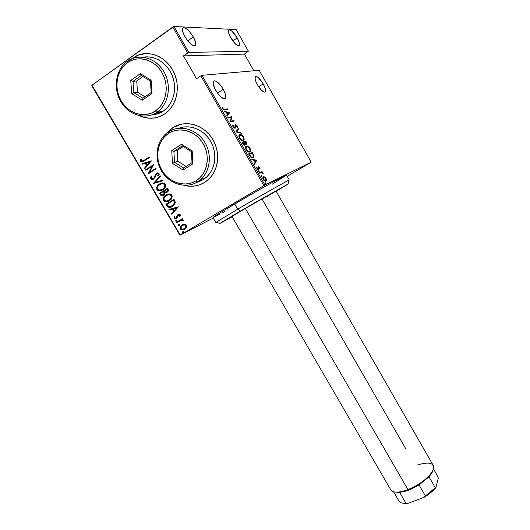 <?xml version="1.0" encoding="UTF-8"?>
<svg xmlns="http://www.w3.org/2000/svg" width="530" height="530" viewBox="0 0 530 530"><rect width="100%" height="100%" fill="white"/><g stroke="black" fill="none" stroke-linecap="round" stroke-linejoin="round"><path stroke-width="0.79" d="M177.742 125.239L172.767 127.783L167.255 132.666L173.284 127.399C185.427 119.76 203.089 124.497 211.887 138.019C220.818 151.441 218.897 170.501 208.032 179.902L204.481 182.532C198.147 186.269 191.323 187.203 184.023 185.334L188.521 186.162L194.093 186.116L199.479 184.89L204.481 182.532L208.899 179.107L212.563 174.741L215.319 169.607L217.061 163.883L217.711 157.794L217.227 151.587L215.624 145.498L212.967 139.774L209.357 134.647L204.938 130.32L199.883 126.975L194.404 124.729L188.713 123.689L183.042 123.868L177.61 125.266L172.634 127.809L166.957 132.891L173.284 127.399M199.598 184.844L194.212 186.063L188.647 186.109L184.394 185.354C190.025 186.779 195.477 186.467 200.737 184.42M142.603 53.921L137.23 55.504L131.5 58.89L138.575 54.934C151.766 50.211 167.917 58.426 174.297 73.272C180.803 88.066 176.285 106.291 164.605 114.003L162.849 115.083C155.29 119.071 147.466 119.27 139.37 115.679L143.266 117.156L148.797 118.177L154.329 117.985L159.669 116.58L164.605 114.003L168.944 110.353L172.522 105.742L175.198 100.355L176.841 94.393L177.398 88.086L176.828 81.68L175.152 75.426L172.429 69.576L168.772 64.368L164.313 60.016L159.245 56.684L153.76 54.517L148.089 53.583L142.457 53.921L137.078 55.511L131.175 59.035L138.575 54.934M154.469 117.958L148.937 118.15L143.411 117.137L139.721 115.752C144.842 118.051 150.043 118.74 155.33 117.819L155.29 117.826M223.289 89.312C226.138 94.684 226.621 97.845 224.74 98.805C222.169 98.693 219.162 95.87 215.723 90.339C212.868 84.939 212.371 81.766 214.246 80.825C216.863 80.964 219.877 83.793 223.289 89.312L217.525 93.128L223.289 89.312L221.056 85.939L217.373 82.09L215.233 80.898L213.736 81.063L213.173 83.766L214.776 88.556L218.009 93.784L220.526 96.599L223.872 98.759L224.7 98.812L225.727 97.898L225.495 94.347L223.289 89.312M263.205 83.886C265.702 88.603 266.239 91.359 264.828 92.154C262.82 92.008 260.349 89.517 257.394 84.674C254.89 79.931 254.34 77.168 255.758 76.386C257.792 76.552 260.27 79.056 263.205 83.886L258.719 86.794L263.205 83.886L258.229 77.526L256.507 76.466L255.361 76.585L255.069 78.93L255.891 81.593L258.335 86.218L261.449 90.173L264.152 92.101L264.801 92.16L265.55 91.379L265.185 88.291L263.205 83.886M193.304 36.914C196.034 42.009 196.511 45.004 194.755 45.905C191.993 45.765 188.733 42.705 184.983 36.722C182.247 31.608 181.757 28.6 183.506 27.719C186.321 27.891 189.588 30.952 193.304 36.914L187.766 40.823L193.304 36.914L189.74 31.873L187.163 29.322L183.956 27.679L182.731 28.302L182.757 31.614L184.029 34.927L187.328 40.26L191.237 44.401L193.51 45.765L195.113 45.765L195.577 45.249L195.49 41.923L193.304 36.914M237.162 37.928C239.567 42.433 240.097 45.063 238.758 45.812C236.625 45.64 233.969 42.956 230.788 37.776C228.377 33.244 227.834 30.614 229.179 29.879C231.345 30.077 234.008 32.761 237.162 37.928L232.816 40.909L237.162 37.928L232.021 31.283L230.192 30.038L228.927 29.978L228.51 32.105L229.954 36.206L234.962 43.486L237.831 45.679L238.533 45.832L239.388 45.229L239.129 42.314L237.162 37.928M264.921 185.01L201.956 75.326L259.21 70.331L311.203 162.173L264.921 185.01L311.203 162.173L287.18 176.331L311.203 162.173L259.21 70.331L201.956 75.326L200.83 75.869L263.854 185.619L180.24 235.035L91.975 85.257L172.78 27.017L187.673 52.954L183.459 55.902L196.597 78.745L200.83 75.869L196.597 78.745L183.459 55.902L188.812 52.43L173.933 26.5L236.141 29.587L248.385 51.211L188.812 52.43L248.385 51.211L244.376 54.093L248.385 51.211L236.141 29.587L173.933 26.5L188.812 52.43L187.673 52.954L172.78 27.017L173.933 26.5L91.975 85.257L180.24 235.035L264.921 185.01L263.854 185.619L200.83 75.869L201.956 75.326L264.921 185.01M265.537 182.804L266.1 183.797L265.537 182.804M261.27 175.37L261.84 176.364L261.27 175.37M258.633 170.779L258.613 171.409L259.25 171.746L258.885 170.806L258.613 171.409L259.203 171.773L258.633 170.779M256.752 160.239L251.664 159.185L251.975 159.729L253.618 160.067L255.003 162.485L254.281 163.75L254.592 164.293L256.752 160.239L256.315 160.663L256.752 160.239L251.664 159.185L251.975 159.729L253.618 160.067L255.003 162.485L254.281 163.75L254.592 164.293L256.752 160.239M246.377 146.068L245.469 147.598L246.37 150.142L248.239 151.838L250.107 151.878L250.71 150.474L249.922 148.135L248.186 146.393L246.708 145.995L245.874 146.379L247.338 146.525L245.874 146.379L246.377 146.068C245.297 146.24 245.218 147.466 246.125 149.738C247.523 151.613 248.669 152.395 249.55 152.097L249.815 152.024C250.889 151.838 250.968 150.606 250.041 148.334C248.643 146.485 247.503 145.71 246.622 146.008L246.377 146.068M239.805 134.613L238.864 136.091L239.633 138.423L241.653 140.351L243.555 140.457L244.184 139.092L243.402 136.76L241.647 134.991L240.143 134.554L239.302 134.925L240.706 135.077L239.302 134.925L239.805 134.613C238.705 134.746 238.606 135.952 239.514 138.217C240.958 140.139 242.137 140.947 243.038 140.636L243.25 140.589C244.356 140.437 244.443 139.224 243.522 136.959C242.071 135.051 240.892 134.256 239.984 134.574L239.805 134.613M233.014 126.895L234.154 128.068L235.188 128.187L235.843 125.179L236.771 125.988L236.837 127.094L237.341 127.498L237.453 126.855L236.917 125.491L235.605 124.676L235.028 125.226L234.909 127.65L233.604 127.068L232.875 124.921L233.014 126.895L235.028 128.253L235.751 125.193L236.711 125.882L237.341 127.498L237.148 125.842L235.486 124.696L234.744 127.75L233.425 126.796L233.359 125.358L232.875 124.921L233.014 126.895M229.556 112.797L224.084 111.121L224.395 111.671L226.164 112.214L227.569 114.659L226.734 115.745L227.052 116.295L229.556 112.797L229.132 113.241L229.556 112.797L224.084 111.121L224.395 111.671L226.164 112.214L227.569 114.659L226.734 115.745L227.052 116.295L229.556 112.797M224.581 109.339L223.302 109.047L222.275 107.265L222.547 108.65L223.633 109.803L227.555 109.306L227.264 108.802L224.084 109.664L227.264 108.802L224.581 109.339L223.057 108.723L222.275 107.265L222.613 108.769C223.581 109.909 224.309 110.266 224.799 109.856L227.555 109.306L227.264 108.802L226.939 109.425L224.084 109.664L224.581 109.339M228.066 118.064L231.213 117.349L230.305 121.966L234.267 121.012L233.982 120.515L230.861 121.264L231.769 116.66L227.774 117.561L228.066 118.064L231.213 117.349L230.305 121.966L234.267 121.012L233.982 120.515L230.861 121.264L231.769 116.66L227.774 117.561L228.066 118.064M235.936 131.778L241.309 133.308L241.004 132.765L236.724 131.632L238.705 128.763L238.394 128.22L235.936 131.778L241.309 133.308L241.004 132.765L236.724 131.632L238.705 128.763L238.394 128.22L235.936 131.778M241.978 142.318L243.475 144.69L244.999 145.339L245.317 143.882L246.377 144.286L246.914 143.683L245.787 141.106L241.978 142.318L242.873 143.862L244.88 145.366L245.317 143.882L246.49 144.259C247.073 144.16 247.046 143.471 246.404 142.192L245.787 141.106L241.978 142.318M249.61 155.615L251.876 157.867L253.227 157.821L253.983 156.873L253.79 155.263L252.3 152.474L248.583 153.819L249.61 155.615C250.889 157.509 251.942 158.298 252.77 157.96L253.108 157.874C253.89 157.741 254.142 156.946 253.87 155.489L252.3 152.474L248.583 153.819L249.61 155.615M259.779 167.5L258.355 166.745L257.991 168.99L256.619 167.149L257.063 168.692L258.176 169.507L258.746 169.083L258.693 167.215L260.044 168.778L259.779 167.5L258.454 166.692L258.084 168.99L256.619 167.149L256.964 168.533L258.302 169.501L258.746 169.083L258.753 167.182L260.044 168.778L259.779 167.5M259.448 172.753L259.733 173.25L261.8 172.588L263.224 173.707L261.966 172.257L262.35 172.091L262.065 171.594L259.448 172.753L259.733 173.25L261.575 172.561L263.224 173.707L261.966 172.257L262.35 172.091L262.065 171.594L259.448 172.753M264.629 176.914L263.178 176.874L262.853 178.458L263.887 180.399L265.437 181.286L266.444 180.538L266.133 178.61L264.795 177.007L263.377 176.748C262.642 176.96 262.622 177.914 263.317 179.604L265.662 181.273L266.504 180.167L265.994 178.345L264.629 176.914M91.783 85.694L179.928 235.254L213.272 218.049L179.928 235.254L180.24 235.035L179.928 235.254L91.783 85.694L91.975 85.257L91.783 85.694M253.844 70.795L244.376 54.093L183.459 55.902L244.376 54.093L253.844 70.795M184.46 224.21L182.578 224.614L181.094 225.601L180.213 226.807L179.975 228.258L180.624 229.351L181.982 229.841L184.009 229.43L185.54 228.39L186.52 226.847L186.586 225.734L186.003 224.74L184.46 224.21L181.121 225.581L180.213 228.861C181.578 230.086 183.016 230.186 184.519 229.165L186.308 227.344L186.374 225.197L184.46 224.21M176.49 222.295L176.768 222.772L181.081 220.374L182.254 220.288L182.724 220.917L183.519 220.811L183.506 220.361L181.836 219.731L182.711 219.208L182.433 218.731L176.49 222.295L182.446 218.757L176.49 222.295L176.768 222.772L180.856 220.453L183.519 220.811L183.446 220.215L181.836 219.731L182.711 219.208L182.433 218.731L176.49 222.295M180.227 214.743L179.147 214.252L177.815 214.776L176.603 217.558L175.774 218.188L174.86 218.035L174.86 216.664L174.125 216.671L174.006 218.327L174.867 218.87L176.139 218.645L177.232 217.744L178.219 215.173L179.378 215.041L179.306 216.306L180.014 216.326L180.346 215.153L180.227 214.743L178.04 214.623L177.239 215.365L176.119 218.035L174.728 217.87L174.86 216.664L174.125 216.671L174.006 218.327L176.424 218.493L177.232 217.744L178.153 215.226L179.491 215.167L179.306 216.306L180.014 216.326L180.227 214.743M166.89 205.991L168.063 207.197L169.62 207.422L171.813 206.76L173.992 205.229L175.384 202.52L173.992 199.293L165.883 204.282L166.89 205.991C168.619 207.773 170.488 207.906 172.489 206.382L173.661 205.534L175.384 202.347L173.992 199.293L165.883 204.282L174.019 199.333L166.148 204.176L166.89 205.991M159.437 193.337L161.021 195.49L163.624 195.133L164.658 194.172L165.049 192.754L166.652 192.556L168.301 191.091L168.407 189.912L167.526 188.289L159.437 193.337L167.559 188.335L159.437 193.337L160.305 194.815C161.345 195.855 162.445 195.961 163.624 195.133L165.049 192.754L167.533 192.012L168.143 189.336L167.526 188.289L159.437 193.337M153.541 183.32L163.088 180.73L162.783 180.207L155.124 182.399L160.504 176.331L160.199 175.808L153.607 183.44L163.088 180.73L162.783 180.207L155.124 182.399L160.504 176.331L160.199 175.808L153.541 183.32M145.856 170.276L152.176 166.201L148.042 173.986L156.098 168.825L155.813 168.348L149.46 172.422L153.62 164.611L145.578 169.792L145.856 170.276L152.176 166.201L148.042 173.986L156.098 168.825L155.813 168.348L149.46 172.422L153.62 164.611L145.578 169.792L145.856 170.276M143.802 160.491L141.742 161.352L141.199 160.835L141.358 159.497L140.569 159.603L140.516 161.663L142.278 161.994L149.44 157.489L149.155 157.006L143.802 160.491L149.202 157.079L144.081 160.411L141.278 161.054L141.358 159.497L140.569 159.603L140.437 161.551C141.669 162.326 142.861 162.153 144.008 161.021L149.44 157.489L149.155 157.006L143.802 160.491M151.428 160.868L141.974 163.677L142.278 164.201L145.299 163.3L146.678 165.645L144.564 168.07L144.869 168.593L151.428 160.868L141.974 163.677L142.278 164.201L145.299 163.3L146.678 165.645L144.564 168.07L144.869 168.593L151.428 160.868M153.409 178.531L151.408 178.265L152.037 176.198L151.355 175.993L150.58 178.776L151.693 179.458L152.931 179.326L154.859 177.702L156.714 173.727L158.059 173.688L158.311 174.33L157.774 175.569L158.543 175.708L159.192 174.337L158.947 173.231L157.741 172.793L156.092 173.489L154.197 177.57L153.137 178.623L151.408 178.265L152.037 176.198L151.355 175.993L150.447 177.616L150.58 178.776L151.408 176.198M158.974 190.628L161.597 190.383C159.954 191.091 158.49 190.78 157.191 189.448L156.92 189.548C158.848 191.158 160.822 191.224 162.843 189.747L163.578 189.23C165.367 188.018 165.97 186.335 165.393 184.168C163.439 182.578 161.451 182.532 159.431 184.029L157.185 186.275L156.728 189.144L157.503 190.217L158.715 190.734L162.153 190.131L165.135 187.487L165.711 185.016L164.969 183.645L163.631 183.009L161.617 183.089L159.431 184.029L161.06 183.248M168.301 201.248L168.301 201.248C166.586 202.062 165.029 201.778 163.637 200.393L163.373 200.499C165.294 202.109 167.268 202.182 169.302 200.724L170.256 200.042C171.906 198.849 172.442 197.226 171.866 195.186C169.911 193.602 167.924 193.549 165.897 195.02L163.637 197.246L163.054 198.803L163.266 200.3L165.168 201.685L168.606 201.108L171.13 199.161L171.965 197.736L172.184 196.034L171.601 194.821L170.508 194.132L168.089 194.099L165.897 195.02L167.288 194.338M178.411 206.813L168.891 209.39L169.196 209.906L172.237 209.085L173.595 211.397L171.448 213.736L171.753 214.252L178.411 206.813L168.891 209.39L169.196 209.906L172.237 209.085L173.595 211.397L171.448 213.736L171.753 214.252L178.411 206.813M176.013 220.182L175.589 220.997L176.344 221.235L177 220.314L176.013 220.182L175.622 221.063L176.762 220.983L176.974 220.248L176.013 220.182M178.59 224.554L178.166 225.369L178.921 225.608L179.577 224.687L178.59 224.554L178.193 225.435L179.345 225.349L179.544 224.627L178.59 224.554M182.764 231.643L182.333 232.445L183.089 232.69L183.771 231.842L182.877 231.583L182.366 232.511L183.532 232.418L183.718 231.709L182.764 231.643M146.359 53.55L138.721 54.928M181.379 124.159L173.416 127.366M142.226 162.008L140.437 161.551L140.834 159.563L140.715 161.471L142.226 162.014M142.716 161.193L144.081 160.411M145.068 168.368L144.564 168.07L146.956 165.559L145.578 163.22L146.956 165.559L144.842 167.99L145.068 168.368M142.557 164.114L141.974 163.677L151.428 160.875L142.252 163.591L142.557 164.114M150.182 161.855L147.353 164.863L146.267 163.015L150.182 161.855M146.095 170.123L145.578 169.792L153.66 164.678L145.856 169.706L146.095 170.123M149.738 172.329L155.853 168.414L149.738 172.329M148.281 173.833L152.454 166.122L148.281 173.833M154.078 177.775L155.051 175.874L154.078 177.775M155.35 174.363L155.051 175.874L155.35 174.363L156.668 173.184L155.35 174.363M153.071 179.273L150.58 178.776C151.58 179.657 152.607 179.723 153.68 178.961L156.714 173.727L158.47 173.774L157.774 175.569L158.543 175.708L159.066 173.396L156.396 173.27L157.278 172.873M157.344 173.462L158.47 173.774L157.224 173.509M151.196 176.503L150.719 177.523M150.666 177.908L150.706 178.312M150.765 178.504L151.547 179.266L152.806 179.339M156.979 173.005L155.721 174.112L155.051 175.881M154.919 176.351L154.469 177.477M154.21 177.888L153.872 178.239M163.081 180.717L153.607 183.44L163.081 180.717M159.431 184.029L158.834 184.44C157.006 185.646 156.37 187.348 156.92 189.548L157.191 189.448C156.641 187.249 157.278 185.553 159.106 184.341L159.431 184.029M160.391 183.539L159.046 184.387M158.576 184.785L156.873 187.739M156.853 188.448L157.45 189.813L158.523 190.515M162.266 189.482L163.392 188.773C164.83 187.779 165.307 186.394 164.837 184.619L164.996 184.95M161.147 183.831L162.028 183.605M162.392 183.565L163.995 183.85L164.572 184.712C165.049 186.494 164.565 187.878 163.121 188.872L162.564 189.263C160.901 190.469 159.291 190.383 157.735 189.005C157.258 187.229 157.755 185.838 159.219 184.844L159.715 184.506C161.372 183.3 162.995 183.367 164.572 184.712L164.837 184.619C163.691 183.466 162.418 183.228 161.014 183.883M165.088 185.301L165.042 186.361M164.817 187.017L164.287 187.885M163.856 188.362L163.366 188.793M163.094 195.411L160.305 194.815L159.709 193.238L161.074 195.265L163.094 195.411M163.114 194.775L163.849 194.377L164.492 192.708L163.737 191.747L164.234 192.814L163.339 194.656C162.399 195.232 161.61 195.013 160.961 194.006L160.544 193.304L163.81 191.33L164.187 191.979M164.28 192.165L164.459 192.569M164.492 192.708L164.333 193.808M167.626 189.846L167.798 190.952L167.102 191.727L167.626 189.846L167.242 189.19L167.626 189.846M166.976 189.29L167.361 189.945L166.837 191.827C165.943 192.397 165.188 192.198 164.565 191.237L164.38 190.913L167.242 189.19L167.599 190.78L167.049 191.674L165.439 192.092L164.38 190.913L166.976 189.29M165.897 195.02L165.088 195.596C163.392 196.789 162.816 198.425 163.373 200.499L163.637 200.393C163.081 198.319 163.657 196.69 165.353 195.49L165.897 195.02M166.851 194.536L165.088 195.596M165.035 195.762L163.32 198.697M163.306 199.399L163.896 200.757M164.214 201.062L164.969 201.46M165.42 201.579L168.136 201.307M168.719 200.453L169.991 199.631C171.336 198.644 171.773 197.312 171.303 195.623L171.462 195.961M168.858 194.563L170.209 194.748L171.303 195.623C170.09 194.437 168.752 194.212 167.294 194.947L168.494 194.603M171.554 196.305L171.501 197.359M171.276 198.015L169.819 199.77M171.044 195.729C171.515 197.418 171.077 198.75 169.732 199.737L169.024 200.247C167.354 201.44 165.744 201.347 164.187 199.969C163.717 198.286 164.161 196.948 165.519 195.968L166.181 195.497C167.844 194.305 169.461 194.384 171.044 195.729L171.018 198.121L169.024 200.247L166.254 201.069L164.187 199.969L164.088 197.922L166.181 195.497L169.004 194.662L171.044 195.729M171.548 206.885C169.852 207.767 168.388 207.435 167.149 205.878L168.706 207.23L171.375 206.952M172.051 206.031L173.356 205.156L174.708 202.427L173.436 200.287L174.45 202.54L173.098 205.262L172.21 205.905L168.507 206.356L166.99 204.249L173.694 200.181L174.701 202.997L174.032 204.448L172.681 205.66M171.952 214.034L171.448 213.736L173.853 211.285L172.495 208.972L169.196 209.906L169.169 209.31L169.454 209.794L172.495 208.972L173.853 211.285L171.707 213.617L171.952 214.034M173.469 208.707L177.126 207.72L174.284 210.648L173.211 208.82L177.126 207.72L173.469 208.707M178.875 214.842L179.69 214.981L179.557 216.187L180.074 216.207L179.306 216.306L179.743 215.054L178.61 214.961M176.225 218.598L174.006 218.327L174.317 216.671L174.37 218.353L176.099 218.645M176.093 218.049L176.854 217.439L177.239 215.365L178.04 214.623L176.51 217.823M176.344 221.156L175.622 221.063L175.907 220.42M175.847 220.546L176.205 221.149M182.976 220.798L183.526 220.719L182.724 220.917L182.916 220.453L180.637 220.546M177.007 222.626L176.742 222.176L177.007 222.626M181.326 220.255L182.837 220.347M178.921 225.528L178.193 225.435L178.484 224.793M178.424 224.919L178.776 225.515M184.301 229.291C182.91 230.053 181.631 229.868 180.465 228.735L181.373 225.455L182.565 224.621L181.346 225.482M180.955 225.906L180.207 227.509M180.207 227.98L181.127 229.41L183.201 229.649M183.724 229.516L184.069 229.391M184.095 228.774L184.851 228.324M183.34 224.892L185.566 225.124L186.083 226.217L185.752 227.33M185.639 225.628L184.977 228.138L184.235 228.695C183.082 229.47 181.982 229.384 180.942 228.423L181.618 225.893L182.287 225.382C183.453 224.601 184.566 224.68 185.639 225.628L185.507 227.456L184.235 228.695L182.559 229.205L180.942 228.423L180.909 226.853L182.287 225.382L184.44 224.892L185.639 225.628M184.977 228.138L185.884 225.502C184.89 224.594 183.831 224.481 182.711 225.164M183.089 232.604L182.366 232.511L182.651 231.868M182.592 231.994L182.943 232.59M147.353 164.863L146.267 163.015L149.904 161.935L147.353 164.863M162.564 189.263L159.47 190.078L158.205 189.554L157.476 188.329L157.629 186.951L158.702 185.295L161.763 183.698L163.916 184.049L164.823 185.401L164.399 187.421L162.564 189.263M163.737 191.747L164.068 193.907L163.041 194.808L161.703 194.841L160.544 193.304L163.545 191.429L163.737 191.747M173.436 200.287L174.45 202.54L173.774 204.56L170.435 206.64L168.328 206.21L166.99 204.249L173.436 200.287M174.284 210.648L173.211 208.82L176.874 207.833L174.284 210.648M222.289 107.822L222.772 107.51L222.289 107.822M222.514 108.577L222.891 108.325L222.514 108.577M222.719 108.941L223.057 108.723L222.719 108.941M223.62 109.723L224.077 109.664M226.184 112.241L226.701 112.4L226.184 112.241M228.821 113.022L227.496 114.533L227.834 114.314L226.727 112.38L226.389 112.599L228.821 113.022L227.834 114.314L226.727 112.38L228.821 113.022M227.88 117.746L231.769 116.66L231.272 116.978L231.829 116.759L231.332 117.084L230.365 121.582L233.982 120.515L233.67 121.158L233.485 120.833L230.365 121.582L231.272 116.978L227.88 117.746M232.677 125.517L233.359 125.358L232.71 126.16L232.677 125.517M233.087 127.014L233.425 126.796L233.087 127.014M235.101 124.994L235.751 125.193L235.101 124.994M236.804 126.06L237.148 125.842L236.804 126.06M235.028 125.974L235.466 125.696L235.028 125.974M235.068 126.855L235.519 126.571L235.068 126.855M238.023 128.757L238.705 128.763L236.228 131.95L236.724 131.632L236.228 131.95L240.501 133.076L241.004 132.765L240.514 133.096L236.228 131.95L238.023 128.757M243.184 137.171L243.522 136.959L243.184 137.171M243.31 140.563L243.674 139.191L242.753 140.9M242.594 140.357L241.826 140.437L242.906 140.125M239.348 135.528L238.871 136.329L239.196 135.64M243.144 137.098C243.906 138.953 243.846 139.953 242.965 140.086L242.793 140.132C242.044 140.37 241.084 139.688 239.898 138.078L239.56 138.29L239.898 138.078C239.143 136.223 239.209 135.23 240.09 135.11L240.242 135.077C240.991 134.832 241.958 135.508 243.144 137.098L243.568 139.569L242.694 140.145L241.653 139.88L239.805 137.913L239.487 135.62L241.031 135.163L243.144 137.098M242.058 142.444L245.787 141.106L245.284 141.417L245.496 141.788L245.284 141.417L242.058 142.444M246.066 142.398L246.404 142.192L246.066 142.398M244.973 144.094L245.317 143.882L244.973 144.094M244.933 144.657L244.847 145.372L244.933 144.657M244.211 145.154L244.714 144.836L242.66 142.689L244.085 142.239L244.827 143.63L244.39 145.034M244.131 145.167L244.648 144.856M245.695 144.074L246.198 143.762L245.695 144.074M245.681 141.729L246.198 143.762L244.668 142.451L244.323 142.663L244.469 142.113L244.131 142.325L245.681 141.729L246.423 143.213L246.132 143.782L244.469 142.113L245.681 141.729M243.084 143.431L242.747 143.643L243.084 143.431L242.66 142.689L242.316 142.901L244.085 142.239L244.893 144.716L243.985 144.611L243.084 143.431M249.703 148.539L250.041 148.334L249.703 148.539M249.849 151.971L250.206 150.659L249.796 152.03M249.146 151.785L248.338 151.885L249.391 151.613M246.159 146.876L245.476 147.757L245.774 147.108M249.67 148.486C250.438 150.348 250.385 151.361 249.531 151.527L249.312 151.587C248.583 151.819 247.649 151.149 246.503 149.586L246.159 149.798L246.503 149.586C245.741 147.724 245.794 146.717 246.662 146.565L246.867 146.518C247.596 146.287 248.53 146.942 249.67 148.486L250.114 150.977L249.398 151.567L248.239 151.361L246.324 149.255L246.072 147.101L247.583 146.591L249.67 148.486M248.643 153.925L252.3 152.474L251.796 152.779L252.022 153.17L251.796 152.779L248.643 153.925M252.624 153.832L252.962 153.627L252.624 153.832M253.472 155.727L253.87 155.489L253.472 155.727M253.234 157.728L253.519 156.502L253.102 157.874M249.252 154.177L252.207 153.104L253.353 155.323L252.823 157.377L250.332 156.701L250.69 156.482L249.637 154.853L249.292 155.058L249.637 154.853L249.252 154.177L248.908 154.389L252.207 153.104L253.433 155.568L253.327 156.999L252.419 157.463L251.352 157.099L249.252 154.177M251.929 159.656L256.248 160.544L251.929 159.656M256.089 160.57L254.89 162.286L255.235 162.081L254.142 160.173L253.797 160.378L256.089 160.57L255.235 162.081L254.142 160.173L256.089 160.57M258.706 167.208L258.19 167.52M258.176 167.679L258.594 167.427L258.176 167.679M258.302 168.374L258.673 168.156L258.302 168.374M258.243 168.911L258.243 169.388L258.746 169.083L258.243 169.388L258.243 168.911M256.633 167.646L257.063 167.387L256.633 167.646M258.196 166.95L258.746 167.182L258.196 166.95M258.534 171.216L259.216 171.144L258.799 171.634L258.534 171.216M259.481 172.82L262.065 171.594L261.562 171.899L261.82 172.343L261.562 171.899L259.481 172.82M261.462 172.561L261.966 172.257L261.462 172.561M261.171 175.808L261.853 175.728L261.429 176.225L261.171 175.808M266 180.293L266.504 180.167L265.722 181.267L266 180.293M263.072 176.98L264.059 177.179L263.072 176.98M265.053 181.035L265.643 180.703L263.635 179.451L263.662 177.245L265.676 178.491L265.397 180.79M263.556 177.305L263.006 177.643M263.635 179.451L263.291 177.676L264.516 177.325L265.795 178.716L266.014 180.26L265.04 180.73L263.635 179.451M265.437 183.241L266.113 183.155L265.696 183.665L265.437 183.241M212.987 217.558L222.607 211.245L249.464 195.391L273.785 181.624L286.485 175.119C287.492 173.8 258.136 190.144 234.73 203.99L237.725 209.158L240.256 211.178L288.055 184.023L276.196 191.35L288.221 183.963L253.956 203.222L219.791 223.521L232.18 216.763L219.93 223.355L240.256 211.178L237.725 209.158L215.856 222.474L237.725 209.158L234.73 203.99C220.626 212.351 213.371 216.869 212.981 217.552L215.856 222.474M231.809 216.141L390.789 489.819C393.127 492.946 398.851 492.88 407.961 489.627L408.862 490.091L419.058 484.95L411.419 489.038L406.364 490.972L399.647 492.397L395.142 492.052L399.647 492.397L408.862 490.091L407.961 489.627L245.31 208.456L232.001 216.465L245.31 208.456L276.024 191.045L265.954 197.153M237.725 209.158C261.157 195.398 290.413 178.928 289.314 180.067L289.089 180.114C287.598 180.505 259.693 196.259 237.725 209.158M417.978 464.81C430.565 461.213 435.421 463.333 432.54 471.17C427.935 478.491 419.74 484.639 407.961 489.627L245.31 208.456L276.011 191.065M213.047 217.572L220.235 214.014M222.454 212.815L224.906 211.477M227.569 209.999L228.085 209.714M272.142 184.274L286.452 175.198M276.017 191.045L433.195 465.34C436.932 470.302 422.748 484.215 407.961 489.627C403.363 491.363 399.454 492.198 396.235 492.132C393.445 492.025 391.617 491.237 390.756 489.766M261.946 198.849L405.894 448.976M432.977 470.269L431.539 473.535L429.002 476.848L432.036 472.674L432.977 470.269M419.058 484.95L429.002 476.848L419.058 484.95L425.398 495.954L424.119 497.286L408.007 503.348L405.953 503.275L399.647 492.397L405.953 503.275L404.363 503.308C401.925 503.228 400.203 502.612 399.196 501.466C400.435 502.857 402.687 503.46 405.953 503.275L402.919 503.189L408.007 503.348L424.119 497.286C429.167 494.265 433.103 491.012 435.932 487.54L435.289 487.792L429.002 476.848L435.289 487.792L425.398 495.954L435.932 487.54L430.863 492.582L424.119 497.286L425.398 495.954L419.058 484.95M393.551 491.747L399.196 501.466L393.551 491.747M433.454 468.937L438.058 476.96L438.217 478.55L435.932 487.54L438.217 478.55L438.058 476.96L433.454 468.937M183.731 127.008L188.832 126.849L193.947 127.79L198.869 129.81L203.407 132.818L207.376 136.7L210.622 141.305L213.014 146.446L214.451 151.918L214.888 157.503L214.319 162.975L212.755 168.123L210.284 172.747L206.992 176.675L203.016 179.763L198.518 181.903L196.491 182.499L203.016 179.763L197.471 181.929C185.752 189.25 169.004 183.963 161.365 170.759C153.561 157.675 156.641 139.516 168.321 131.917L168.454 133.474C179.398 126.107 195.868 130.923 203.235 143.855C210.761 156.675 207.223 174.045 196.04 180.79L197.471 181.929C209.304 174.807 213.067 156.449 205.103 142.881C197.319 129.201 179.889 124.119 168.321 131.917L168.712 131.665C179.783 124.55 196.027 128.863 204.116 141.278C212.331 153.607 210.556 171.137 200.525 179.683L197.471 181.929L203.016 179.763L206.037 177.55C215.279 169.653 217.591 153.998 211.019 142.013C204.534 129.982 190.336 123.927 178.994 128.2M168.454 133.474L164.717 136.561L161.676 140.43L159.431 144.915L158.079 149.851L157.649 155.045L158.159 160.305L159.583 165.426L161.869 170.229L164.923 174.529L168.639 178.173L172.873 181.022L177.47 182.976L182.267 183.943L187.083 183.903L191.727 182.837L196.04 180.79L199.836 177.822L202.983 174.052L205.348 169.607L206.826 164.658L207.362 159.404L206.932 154.044L205.534 148.791L203.235 143.855L200.115 139.43L196.299 135.693L191.94 132.798L187.216 130.864L182.313 129.949L177.424 130.095L172.747 131.288L168.454 133.474L168.321 131.917C156.641 139.516 153.561 157.675 161.365 170.759C169.004 183.963 185.752 189.25 197.471 181.929L196.04 180.79C184.957 187.726 169.096 182.731 161.869 170.229C154.475 157.834 157.403 140.649 168.454 133.474M171.713 150.613L181.525 144.273L192.185 150.898L192.9 163.823L183.049 170.031L172.515 163.439L171.713 150.613L172.515 163.439L183.049 170.031L183.592 167.983L174.575 162.346L177.875 161.305L186.063 166.427L177.875 161.305L174.575 162.346L173.893 151.361L177.212 150.421L177.875 161.305L177.212 150.421L173.893 151.361L182.294 145.949L191.403 151.613L192.026 162.664L183.592 167.983L174.575 162.346L172.515 163.439L174.575 162.346L173.893 151.361L171.713 150.613L173.893 151.361L182.294 145.949L181.525 144.273L171.713 150.613M183.241 146.538L177.212 150.421L183.241 146.538M183.592 167.983L183.049 170.031L192.9 163.823L192.026 162.664L183.592 167.983M192.026 162.664L192.9 163.823L192.185 150.898L191.403 151.613L192.026 162.664M191.403 151.613L192.185 150.898L181.525 144.273L182.294 145.949L191.403 151.613M151.282 115.043L161.345 112.3L163.127 111.214L156.88 112.287L155.078 113.387C143.292 119.939 127.399 114.043 120.264 100.68C112.989 87.404 116.017 69.297 127.187 61.334L127.253 62.792C138.019 54.875 154.455 59.413 161.968 72.59C169.64 85.655 166.374 103.721 155.356 111.002L156.88 112.287C168.533 104.609 172.011 85.509 163.903 71.683C155.966 57.743 138.562 52.954 127.187 61.334L132.805 58.373C144.816 53.934 159.636 61.361 165.552 74.935C171.588 88.457 167.553 105.198 156.88 112.287L163.127 111.214C173.105 104.582 177.345 89.424 172.568 76.459C167.871 63.467 154.906 55.027 143.12 57.194M127.253 62.792L123.589 66.091L120.621 70.172L118.462 74.876L117.183 80.017L116.832 85.403L117.422 90.829L118.912 96.089L121.251 100.998L124.351 105.364L128.094 109.028L132.341 111.863L136.939 113.758L141.722 114.632L146.499 114.46L151.103 113.234L155.356 111.002L159.086 107.828L162.16 103.84L164.439 99.176L165.844 94.022L166.301 88.57L165.791 83.038L164.326 77.638L161.968 72.59L158.801 68.098L154.952 64.335L150.58 61.46L145.856 59.585L140.973 58.77L136.117 59.055L131.486 60.413L127.253 62.792L127.187 61.334C115.692 69.516 112.897 88.377 120.847 101.707C128.631 115.156 145.346 120.171 156.88 112.287L155.356 111.002C144.445 118.475 128.618 113.731 121.251 100.998C113.725 88.371 116.381 70.516 127.253 62.792M130.744 80.434L140.397 73.617L151.09 80.182L151.991 93.532L142.292 100.216L131.732 93.684L130.744 80.434L131.732 93.684L142.292 100.216L142.888 98.236L133.845 92.644L137.535 92.22L144.962 96.805L137.535 92.22L133.845 92.644L133.01 81.302L136.72 80.977L137.535 92.22L136.72 80.977L133.01 81.302L141.278 75.479L150.414 81.09L151.189 92.511L142.888 98.236L133.845 92.644L131.732 93.684L133.845 92.644L133.01 81.302L130.744 80.434L133.01 81.302L141.278 75.479L140.397 73.617L130.744 80.434M153.886 114.811L158.689 113.539L163.127 111.214L167.029 107.921L170.249 103.767L172.641 98.918L174.118 93.558L174.608 87.887L174.098 82.123L172.588 76.505L170.137 71.252L166.844 66.575L162.843 62.666L158.291 59.671L153.369 57.724L148.268 56.876M143.02 76.545L136.72 80.977L143.02 76.545M142.888 98.236L142.292 100.216L151.991 93.532L151.189 92.511L142.888 98.236M151.189 92.511L151.991 93.532L151.09 80.182L150.414 81.09L151.189 92.511M150.414 81.09L151.09 80.182L140.397 73.617L141.278 75.479L150.414 81.09M228.669 30.23L229.179 29.879M182.764 28.249L183.506 27.719M255.228 76.731L255.758 76.386M213.464 81.355L214.246 80.825M235.486 124.696L235.148 124.908M239.984 134.574L239.487 134.885M242.793 140.132L242.29 140.443M246.125 143.782L245.622 144.094M246.622 146.008L246.119 146.32M249.312 151.587L248.808 151.891M252.578 157.443L252.075 157.755M258.084 168.99L257.613 169.275M258.594 166.652L258.236 166.87M263.642 176.669L263.132 176.974M265.437 180.763L264.934 181.061M216.035 222.295L219.93 223.355M286.485 175.119L289.314 180.067M289.089 180.114L288.055 184.023M397.785 492.45L396.235 492.132M432.54 471.17L432.036 472.674M404.363 503.308L405.278 503.493M206.037 177.55L200.525 179.683M161.345 112.3L155.078 113.387"/></g></svg>
